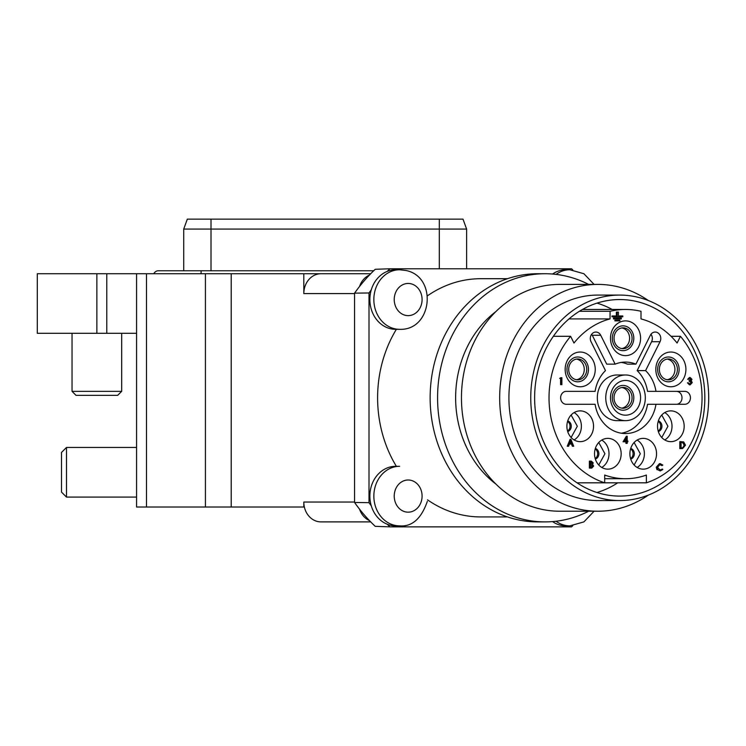 <?xml version="1.0" encoding="UTF-8"?>
<svg xmlns="http://www.w3.org/2000/svg" width="746" height="746" viewBox="0 0 746 746"><rect width="100%" height="100%" fill="white"/><g stroke="black" fill="none" stroke-linecap="round" stroke-linejoin="round"><path stroke-width="1.12" d="M146.486 507.01L136.565 507.01L136.565 333.294L37.3 333.294L37.3 273.735L146.486 273.735L146.486 507.01L205.42 507.01L205.42 273.735L146.486 273.735M304.359 507.01A19.853 17.195 -90 0 1 303.818 502.039L303.818 507.01L304.359 507.01A19.853 17.195 -90 0 0 321.013 521.892L370.697 521.892M303.818 273.735L303.818 293.588A19.853 17.195 -90 0 1 321.013 273.735L205.42 273.735M303.818 507.01L205.42 507.01M321.013 273.735L370.697 273.735M136.565 273.735L136.565 333.294M359.563 286.436A19.853 17.195 -90 0 1 369.41 275.069M369.41 520.559A19.853 17.195 -90 0 1 359.563 509.192M183.712 229.069L187.33 219.137L463.005 219.137L466.614 229.069L183.712 229.069L183.712 270.761L158.404 270.761A4.961 4.961 0 0 0 153.853 273.735A4.961 4.961 0 0 1 158.404 270.761L373.69 270.761M121.673 391.361L117.7 395.333L76.017 395.333L72.045 391.361L121.673 391.361L121.673 333.294M466.614 229.069L466.614 268.774M399.642 525.865A29.775 25.793 90 0 1 374.343 490.327A29.775 25.793 90 0 1 399.642 466.306L395.65 466.306A29.775 25.793 90 0 0 370.352 490.327A29.775 25.793 90 0 0 395.65 525.865L399.642 525.865C412.053 526.872 421.276 518.722 427.318 501.415M394.494 492.975A16.086 13.932 90 0 0 405.46 511.868A16.086 13.932 90 0 0 421.826 499.205A16.086 13.932 90 0 0 410.86 480.303A16.086 13.932 90 0 0 394.494 492.975M552.553 521.594A29.775 25.793 90 0 0 560.871 525.305A29.775 25.793 90 0 0 565.86 525.865L569.851 525.865L583.913 521.892L594.086 511.224M556.05 274.388A29.775 25.793 90 0 1 569.851 269.763L565.86 269.763A29.775 25.793 90 0 0 552.553 274.043M399.642 269.763L395.65 269.763A29.775 25.793 90 0 0 369.988 296.647A29.775 25.793 90 0 0 390.662 328.762A29.775 25.793 90 0 0 395.65 329.322L399.642 329.322C432.577 330.637 437.771 276.253 405.582 270.434L399.642 269.763A29.775 25.793 90 0 0 373.97 296.647A29.775 25.793 90 0 0 394.653 328.762A29.775 25.793 90 0 0 399.642 329.322M410.86 283.76A16.086 13.932 90 0 0 394.494 296.432A16.086 13.932 90 0 0 405.46 315.325A16.086 13.932 90 0 0 421.826 302.662A16.086 13.932 90 0 0 410.86 283.76M61.517 492.118L61.517 452.412L66.487 447.451L66.487 497.078L61.517 492.118M648.414 300.563A113.411 98.211 90 0 0 597.891 284.403A113.411 98.211 90 0 0 499.671 397.814A113.411 98.211 90 0 0 597.891 511.224A113.411 98.211 90 0 0 648.414 495.064M597.891 284.403L559.668 284.403A113.411 98.211 90 0 0 461.457 397.814A113.411 98.211 90 0 0 559.668 511.224L597.891 511.224M704.83 397.814A98.267 85.109 90 0 0 619.73 299.547A98.267 85.109 90 0 0 534.621 397.814A98.267 85.109 90 0 0 619.73 496.09A98.267 85.109 90 0 0 704.83 397.814M619.73 500.557L597.891 500.557A102.734 88.97 -90 0 1 508.912 397.814A102.734 88.97 -90 0 1 597.891 295.08L619.73 295.08A102.734 88.97 90 0 0 530.751 397.814A102.734 88.97 90 0 0 619.73 500.557A102.734 88.97 90 0 0 708.7 397.814A102.734 88.97 90 0 0 619.73 295.08M396.359 329.322A119.118 103.162 90 0 0 387.333 347.3C381.784 361.073 378.595 375.536 377.784 390.699A119.118 103.162 90 0 0 377.597 397.814A119.118 103.162 90 0 0 377.784 404.938C378.595 420.101 381.784 434.564 387.333 448.337A119.118 103.162 90 0 0 396.359 466.306M427.542 499.857A119.118 103.162 90 0 0 437.007 505.685C448.104 511.663 459.741 515.262 471.938 516.493A119.118 103.162 90 0 0 480.76 516.931L507.494 516.931M588.631 284.403A124.078 107.452 90 0 0 545.028 273.735A124.078 107.452 90 0 0 437.576 397.814A124.078 107.452 90 0 0 545.028 521.892A124.078 107.452 90 0 0 588.631 511.224M545.028 273.735L537.586 273.735A124.078 107.452 90 0 0 430.134 397.814A124.078 107.452 90 0 0 537.586 521.892L545.028 521.892M495.894 311.567A103.237 89.408 90 0 0 455.629 397.814A103.237 89.408 90 0 0 495.894 484.061M572.769 525.706A166.265 143.987 -90 0 1 571.557 526.862L389.962 526.862L375.229 526.34A165.743 143.54 -90 0 1 354.564 502.478L354.564 293.159A165.743 143.54 -90 0 1 375.229 269.297L389.962 268.774L571.557 268.774A166.265 143.987 -90 0 1 572.769 269.921M371.275 505.816A166.265 143.987 -90 0 1 369 502.664L369 292.973L354.564 293.159M369 292.973A166.265 143.987 -90 0 1 371.275 289.821M387.23 271.395A166.265 143.987 -90 0 1 389.962 268.774M389.962 526.862A166.265 143.987 -90 0 1 387.23 524.233M354.564 502.478L369 502.664M507.494 278.696L480.76 278.696C465.457 278.752 450.882 282.492 437.007 289.942A119.118 103.162 90 0 0 427.542 295.77M650.353 335.271A6.453 5.586 -90 0 1 655.193 332.045A6.453 5.586 -90 0 1 660.033 341.724L645.588 370.603A35.733 30.95 -90 0 1 655.976 391.361L684.847 391.361A6.453 5.586 -90 0 1 690.432 397.814A6.453 5.586 -90 0 1 684.847 404.267L655.976 404.267A35.733 30.95 -90 0 1 625.53 433.547A35.733 30.95 -90 0 1 595.094 404.267L566.214 404.267A6.453 5.586 -90 0 1 560.628 397.814A6.453 5.586 -90 0 1 566.214 391.361L595.094 391.361A35.733 30.95 -90 0 1 605.472 370.603L591.037 341.724A6.453 5.586 -90 0 1 595.877 332.045A6.453 5.586 -90 0 1 600.716 335.271L615.152 364.151A35.733 30.95 -90 0 1 625.53 362.08A35.733 30.95 -90 0 1 635.909 364.151L650.353 335.271M591.653 334.273A6.453 5.586 90 0 1 592.277 335.271L606.712 364.151L615.152 364.151M670.85 410.878A15.386 13.325 -90 0 1 684.175 426.264A15.386 13.325 -90 0 1 670.85 441.651A15.386 13.325 -90 0 1 657.524 426.264A15.386 13.325 -90 0 1 670.85 410.878M643.22 438.378A15.386 13.325 -90 0 1 656.545 453.764A15.386 13.325 -90 0 1 643.22 469.15A15.386 13.325 -90 0 1 629.894 453.764A15.386 13.325 -90 0 1 643.22 438.378M607.85 438.378A15.386 13.325 -90 0 1 621.166 453.764A15.386 13.325 -90 0 1 607.85 469.15A15.386 13.325 -90 0 1 594.525 453.764A15.386 13.325 -90 0 1 607.85 438.378M580.22 410.878A15.386 13.325 -90 0 1 593.546 426.264A15.386 13.325 -90 0 1 580.22 441.651A15.386 13.325 -90 0 1 566.895 426.264A15.386 13.325 -90 0 1 580.22 410.878M670.868 352.037A17.372 15.041 -90 0 1 685.91 369.41A17.372 15.041 -90 0 1 670.868 386.773A17.372 15.041 -90 0 1 655.818 369.41A17.372 15.041 -90 0 1 670.868 352.037M668.388 381.812A12.412 10.742 90 0 0 679.13 369.41A12.412 10.742 90 0 0 668.388 356.998A12.412 10.742 90 0 0 657.636 369.41A12.412 10.742 90 0 0 668.388 381.812M595.243 369.41A17.372 15.041 -90 0 1 580.202 386.773A17.372 15.041 -90 0 1 565.16 369.41A17.372 15.041 -90 0 1 580.202 352.037A17.372 15.041 -90 0 1 595.243 369.41M566.969 369.41A12.412 10.742 90 0 0 577.721 381.812A12.412 10.742 90 0 0 588.463 369.41A12.412 10.742 90 0 0 577.721 356.998A12.412 10.742 90 0 0 566.969 369.41M625.53 320.883A17.372 15.041 -90 0 1 640.581 338.255A17.372 15.041 -90 0 1 625.53 355.628A17.372 15.041 -90 0 1 610.489 338.255A17.372 15.041 -90 0 1 625.53 320.883M623.05 350.667A12.412 10.742 90 0 0 633.802 338.255A12.412 10.742 90 0 0 623.05 325.853A12.412 10.742 90 0 0 612.307 338.255A12.412 10.742 90 0 0 623.05 350.667M625.53 420.651L617.101 420.651A22.828 19.769 -90 0 1 597.322 397.814A22.828 19.769 -90 0 1 617.101 374.986L625.53 374.986A22.828 19.769 -90 0 1 645.309 397.814A22.828 19.769 -90 0 1 625.53 420.651A22.828 19.769 -90 0 1 605.761 397.814A22.828 19.769 -90 0 1 625.53 374.986M667.148 359.087A10.425 9.027 -90 0 1 674.925 369.41A10.425 9.027 -90 0 1 667.148 379.733M659.361 369.41A10.425 9.027 90 0 0 668.388 379.826A10.425 9.027 90 0 0 677.415 369.41A10.425 9.027 90 0 0 668.388 358.985A10.425 9.027 90 0 0 659.361 369.41M576.481 359.087A10.425 9.027 -90 0 1 584.267 369.41A10.425 9.027 -90 0 1 576.481 379.733M568.694 369.41A10.425 9.027 90 0 0 577.721 379.826A10.425 9.027 90 0 0 586.748 369.41A10.425 9.027 90 0 0 577.721 358.985A10.425 9.027 90 0 0 568.694 369.41M621.81 327.932A10.425 9.027 -90 0 1 629.596 338.255A10.425 9.027 -90 0 1 621.81 348.578M623.05 348.68A10.425 9.027 90 0 0 632.076 338.255A10.425 9.027 90 0 0 623.05 327.839A10.425 9.027 90 0 0 614.023 338.255A10.425 9.027 90 0 0 623.05 348.68M658.186 431.057A5.455 4.728 90 0 0 660.704 426.236A5.455 4.728 90 0 0 658.205 421.406M658.354 420.921A5.455 4.728 -90 0 1 661.944 426.236A5.455 4.728 -90 0 1 658.326 431.533M630.566 458.585A5.455 4.728 90 0 0 633.093 453.755A5.455 4.728 90 0 0 630.575 448.915M630.715 448.439A5.455 4.728 -90 0 1 634.342 453.755A5.455 4.728 -90 0 1 630.706 459.06M595.177 458.538A5.455 4.728 90 0 0 597.649 453.755A5.455 4.728 90 0 0 595.187 448.961M595.336 448.458A5.455 4.728 -90 0 1 598.889 453.755A5.455 4.728 -90 0 1 595.327 459.032M567.547 431.029A5.455 4.728 90 0 0 570.037 426.236A5.455 4.728 90 0 0 567.575 421.434M567.725 420.94A5.455 4.728 -90 0 1 571.277 426.236A5.455 4.728 -90 0 1 567.697 431.524M625.53 380.441A17.372 15.041 -90 0 1 640.581 397.814A17.372 15.041 -90 0 1 625.53 415.186A17.372 15.041 -90 0 1 610.489 397.814A17.372 15.041 -90 0 1 625.53 380.441M623.05 410.225A12.412 10.742 90 0 0 633.802 397.814A12.412 10.742 90 0 0 623.05 385.412A12.412 10.742 90 0 0 612.307 397.814A12.412 10.742 90 0 0 623.05 410.225M621.81 387.491A10.425 9.027 -90 0 1 629.596 397.814A10.425 9.027 -90 0 1 621.81 408.137M623.05 408.239A10.425 9.027 90 0 0 632.076 397.814A10.425 9.027 90 0 0 623.05 387.398A10.425 9.027 90 0 0 614.023 397.814A10.425 9.027 90 0 0 623.05 408.239M680.781 442.369L682.627 442.565L684.213 445.213L682.767 447.712L681.042 447.889M570.503 441.576L571.194 443.31L569.785 443.31L570.877 440.653L571.94 443.31L569.785 443.31M591.392 461.839L592.66 462.865L590.655 464.068L590.655 461.839L591.923 462.865L590.273 464.068M590.273 464.777L591.401 464.861L592.38 466.101L590.683 467.369L590.655 464.777M625.913 439.291L625.913 441.054L624.868 441.054L626.659 441.054L626.659 438.042L624.868 441.054M681.788 447.889L682.767 447.712M681.098 447.889L681.098 442.369M681.518 442.369L682.627 442.565M683.373 442.565L684.959 445.213L684.213 445.213M684.959 445.213L683.513 447.712M571.119 437.51L577.32 426.264L571.119 415.028M598.749 465L604.941 453.764L598.749 442.518M634.119 465L640.32 453.764L634.119 442.518M661.749 437.51L667.94 426.264L661.749 415.028M592.66 462.865L591.923 462.865M592.138 464.861L593.126 466.101L592.38 466.101M593.126 466.101L590.655 467.369M614.2 317.992L614.2 318.915L621.334 318.915L621.334 317.992L613.454 317.992L613.454 318.915L614.2 318.915M691.411 379.313L690.209 378.231L688.409 379.294L690.199 377.513L691.952 379.322L691.253 380.749L692.26 382.577L690.181 384.815L688.176 382.773L690.19 384.106L691.719 382.633L689.873 381.169L691.411 379.313L689.463 378.231M561.337 378.409L560.405 378.409L560.759 377.69L561.878 377.69L561.878 384.638L561.337 384.638L561.337 378.409M680.557 441.651L683.681 441.902L685.499 445.213L682.422 448.598L680.557 448.598L680.557 441.651L679.811 441.651L679.811 448.598L680.557 448.598M621.315 433.221A35.733 30.95 90 0 0 647.537 404.267L655.976 404.267M676.408 404.267A6.453 5.586 90 0 0 682.003 397.814A6.453 5.586 90 0 0 676.408 391.361M655.976 391.361L647.537 391.361A35.733 30.95 90 0 0 637.159 370.603L651.594 341.724A6.453 5.586 90 0 0 650.969 334.273M635.909 364.151L627.479 364.151A35.733 30.95 90 0 0 621.315 362.416M573.702 446.248L573.115 446.248L572.219 444.019L569.496 444.019L568.583 446.248L567.986 446.248L570.849 439.301L573.702 446.248M591.289 461.131L593.201 462.846L592.51 464.329L593.667 466.101L591.746 468.078L590.114 468.078L590.114 461.131L591.289 461.131M662.373 465.504L660.191 464.348L657.524 467.294L660.229 470.232L662.373 469.075L662.849 469.486L660.229 470.94L657.748 469.728L656.984 467.248L660.219 463.639L662.849 465.094L661.627 465.504L659.445 464.348M626.659 441.772L623.805 441.772L627.2 436.242L627.2 441.054L627.89 441.054L627.89 441.772L627.2 441.772L627.2 443.376L626.659 443.376L626.659 441.772M622.798 316.798L622.798 315.968L618.406 315.968L618.406 312.089L617.119 312.089L617.119 315.968L612.727 315.968L612.727 316.798L622.798 316.798M615.646 320.127L615.646 320.873L619.889 320.873L619.889 320.127L614.9 320.127L614.9 320.873L615.646 320.873M579.372 311.296L610.06 311.296L610.06 318.915A80.904 70.059 90 0 0 573.982 343.039L570.615 336.306L553.355 336.306M610.06 318.915L568.993 318.915M604.689 478.718L625.53 478.718A80.904 70.059 90 0 1 604.689 475.053L604.689 482.821L577.022 482.821M610.06 311.296A88.345 76.512 90 0 1 625.53 309.469A88.345 76.512 90 0 1 641.01 311.296L641.01 318.915A80.904 70.059 90 0 1 677.088 343.039L680.455 336.306A88.345 76.512 -90 0 1 646.381 482.821L646.381 475.053A80.904 70.059 90 0 1 625.53 478.718M690.199 377.513L689.453 377.513L687.663 379.294L688.409 379.294M688.176 382.773L687.43 382.773L689.435 384.815L690.181 384.815M689.444 384.106L691.719 382.633M690.982 382.633L689.127 381.169L689.873 381.169M689.127 381.169L689.127 380.451L689.873 380.451M689.127 380.451L690.665 379.313M560.405 378.409L559.659 378.409L560.759 377.69M560.591 378.409L560.591 384.638L561.337 384.638M637.159 370.603L645.588 370.603M570.849 439.301L570.103 439.301L567.249 446.248L567.986 446.248M569.496 444.019L571.483 444.019L572.368 446.248L573.115 446.248M590.114 468.078L589.377 468.078L589.377 461.131L590.114 461.131M660.219 463.639L659.483 463.639L656.238 467.248L656.984 467.248M659.483 470.232L662.373 469.075M657.748 469.728L660.229 470.94M657.002 469.728L656.238 467.248M623.805 441.772L623.059 441.772L626.342 436.242L627.088 436.242M625.913 441.772L625.913 443.376L626.659 443.376M612.727 316.798L611.981 316.798L611.981 315.968L612.727 315.968M617.119 312.089L616.373 312.089L616.373 315.968M618.406 315.968L622.052 315.968M570.615 336.306A88.345 76.512 90 0 0 604.689 482.821M596.977 492.509A97.773 84.671 90 0 0 617.744 482.821M612.186 309.469A97.773 84.671 90 0 0 596.977 303.118M646.381 482.821L596.744 482.821M671.046 336.306L680.455 336.306M303.818 502.039L354.564 502.039M303.818 293.588L354.564 293.588M231.204 507.01L231.204 273.735M106.781 333.294L106.781 273.735M96.859 333.294L96.859 273.735M201.084 270.761L201.084 273.735M211.015 219.137L211.015 270.761M439.319 219.137L439.319 268.774M556.05 521.24A29.775 25.793 90 0 0 564.862 525.305A29.775 25.793 90 0 0 569.851 525.865M664.77 439.954A15.386 13.325 90 0 0 672.015 426.264A15.386 13.325 90 0 0 664.77 412.575M637.14 467.453A15.386 13.325 90 0 0 644.385 453.764A15.386 13.325 90 0 0 637.14 440.075M601.77 467.453A15.386 13.325 90 0 0 609.006 453.764A15.386 13.325 90 0 0 601.77 440.075M574.14 439.954A15.386 13.325 90 0 0 581.386 426.264A15.386 13.325 90 0 0 574.14 412.575M592.277 335.271L600.716 335.271M651.594 341.724L660.033 341.724M72.045 333.294L72.045 391.361M569.851 269.763L583.913 273.735L594.086 284.403M136.565 497.078L66.487 497.078M136.565 447.451L66.487 447.451M625.53 309.469L582.449 309.469"/></g></svg>
